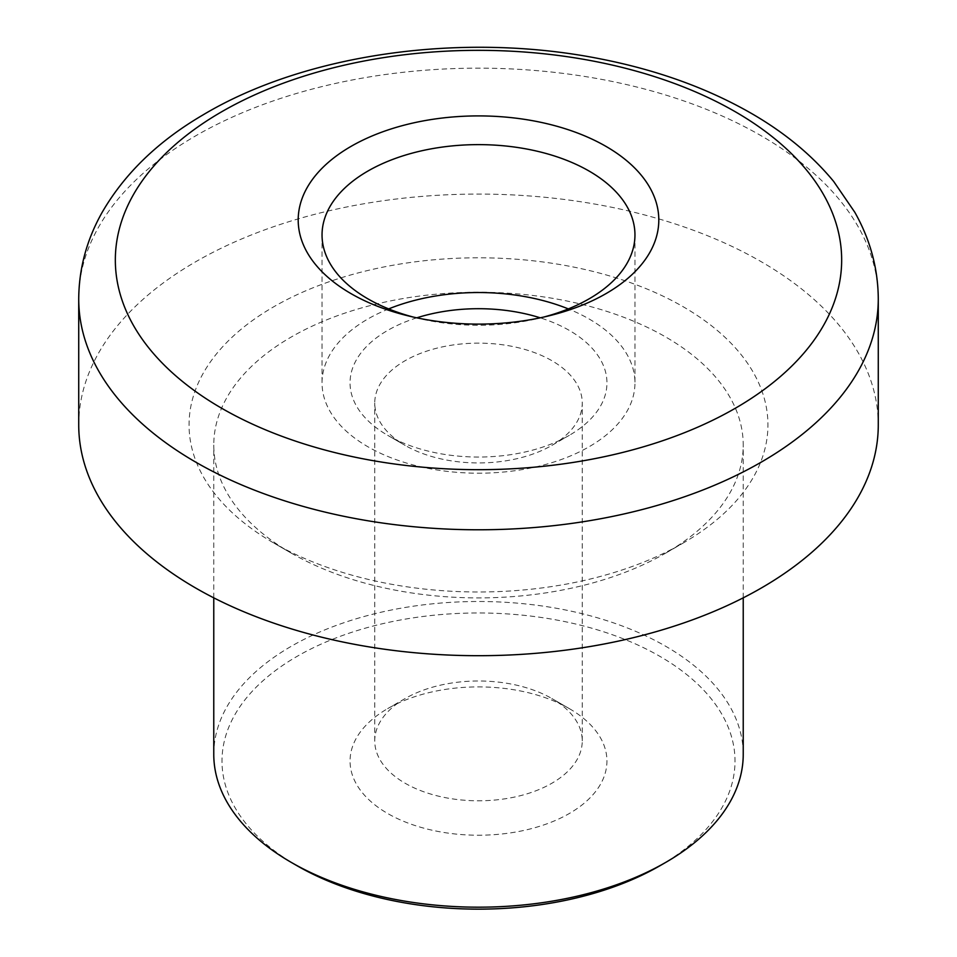 <?xml version="1.0" encoding="UTF-8"?>
<svg xmlns="http://www.w3.org/2000/svg" width="957" height="957" viewBox="0 0 957 957"><rect width="100%" height="100%" fill="white"/><g stroke="black" fill="none" stroke-linecap="round" stroke-linejoin="round"><path stroke-width="0.72" stroke-dasharray="4.79 3.59" d="M659.875 865.774A256.5 148.084 0 0 0 659.875 656.346A256.5 148.084 0 0 0 297.125 656.346A256.5 148.084 0 0 0 297.125 865.774M213.77 754.331A264.73 152.845 180 0 1 478.5 601.498A264.73 152.845 180 0 1 743.23 754.331M569.331 708.623L569.331 708.623A128.453 74.168 180 0 1 569.331 813.498A128.453 74.168 180 0 1 387.669 813.498A128.453 74.168 180 0 1 387.669 708.623A128.453 74.168 180 0 1 569.331 708.623L551.866 698.538A103.751 59.896 0 0 0 405.134 698.538A103.751 59.896 0 0 0 374.749 740.885A103.751 59.896 0 0 0 478.5 800.794A103.751 59.896 0 0 0 582.251 740.885A103.751 59.896 0 0 0 551.866 698.538L569.331 708.623M291.299 553.134A264.73 152.845 0 0 0 665.701 553.134A264.73 152.845 0 0 0 743.23 445.065A264.73 152.845 0 0 0 478.5 292.22A264.73 152.845 0 0 0 213.77 445.065A264.73 152.845 0 0 0 291.299 553.134L273.834 543.05A289.445 167.104 180 0 1 273.834 306.73A289.445 167.104 180 0 1 683.166 306.73A289.445 167.104 180 0 1 683.166 543.05A289.445 167.104 180 0 1 273.834 543.05L291.299 553.134M416.797 317.82A128.453 74.168 0 0 0 387.669 435.315L405.134 445.4A103.751 59.896 180 0 1 374.749 403.041A103.751 59.896 180 0 1 438.796 347.702A103.751 59.896 180 0 1 551.866 360.681A103.751 59.896 180 0 1 582.251 403.041A103.751 59.896 180 0 1 551.866 445.4A103.751 59.896 180 0 1 405.134 445.4L387.669 435.315A128.453 74.168 0 0 0 569.331 435.315A128.453 74.168 0 0 0 540.203 317.82M388.674 308.908A156.458 90.329 0 0 0 322.042 382.872A156.458 90.329 0 0 0 367.871 446.74A156.458 90.329 0 0 0 538.372 466.322A156.458 90.329 0 0 0 634.958 382.872A156.458 90.329 0 0 0 568.326 308.908M543.696 317.066A156.458 90.329 180 0 1 539.258 318.191A156.458 90.329 180 0 1 417.742 318.191A156.458 90.329 180 0 1 413.304 317.066M78.725 424.896A399.775 230.816 180 0 1 478.5 194.08A399.775 230.816 180 0 1 878.275 424.896M878.275 298.979A399.775 230.816 0 0 0 478.5 68.162A399.775 230.816 0 0 0 78.725 298.979M743.23 597.838L743.23 445.065M213.77 597.838L213.77 445.065M551.866 445.4L569.331 435.315M582.251 740.885L582.251 403.041M374.749 740.885L374.749 403.041M405.134 698.538L387.669 708.623M539.258 318.191L548.528 315.942M417.742 318.191L408.472 315.942M322.042 234.955L322.042 382.872M634.958 234.955L634.958 382.872M665.701 553.134L683.166 543.05"/><path stroke-width="1.44" d="M297.125 865.774L291.299 862.413L297.125 865.774A256.5 148.084 0 0 0 659.875 865.774L665.701 862.413A264.73 152.845 180 0 1 291.299 862.413L291.299 862.413A264.73 152.845 180 0 1 213.77 754.331L213.77 597.838M743.23 597.838L743.23 754.331A264.73 152.845 180 0 1 665.701 862.413M540.203 317.82A128.453 74.168 0 0 0 416.797 317.82M568.326 308.908A156.458 90.329 0 0 0 388.674 308.908M413.304 317.066A156.458 90.329 180 0 1 367.871 298.823A156.458 90.329 180 0 1 322.042 234.955A156.458 90.329 180 0 1 478.5 144.627A156.458 90.329 180 0 1 634.958 234.955A156.458 90.329 180 0 1 543.696 317.066M605.996 293.62A180.311 104.11 0 0 0 605.996 146.397A180.311 104.11 0 0 0 351.004 146.397A180.311 104.11 0 0 0 351.004 293.62A180.311 104.11 0 0 0 408.472 315.942A180.311 104.11 0 0 0 548.528 315.942A180.311 104.11 0 0 0 605.996 293.62M878.275 298.979L878.275 424.896A399.775 230.816 180 0 1 631.488 638.128A399.775 230.816 180 0 1 195.814 588.1A399.775 230.816 180 0 1 78.725 424.896L78.725 298.979A399.775 230.816 0 0 0 195.814 462.183A399.775 230.816 0 0 0 631.488 512.21A399.775 230.816 0 0 0 878.275 298.979C878.083 268.546 870.248 239.621 854.78 212.227L833.691 181.471C812.206 155.429 784.991 132.867 752.058 113.787C707.941 88.355 657.363 70.052 600.338 58.879C464.42 31.689 306.551 53.03 203.219 114.792C158.336 141.014 124.673 173.48 102.243 212.191C86.764 239.597 78.917 268.522 78.725 298.979M221.701 408.268A363.158 209.667 180 0 1 221.701 111.754A363.158 209.667 180 0 1 735.299 111.754A363.158 209.667 180 0 1 735.299 408.268A363.158 209.667 180 0 1 221.701 408.268"/></g></svg>
